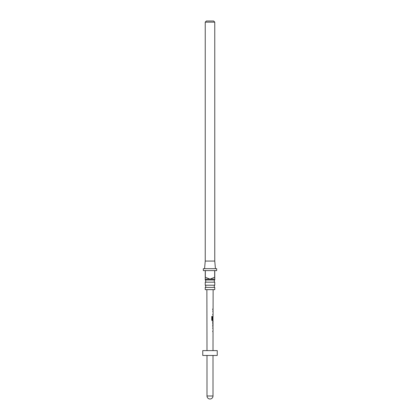 <?xml version="1.0" encoding="UTF-8"?>
<svg xmlns="http://www.w3.org/2000/svg" width="420" height="420" viewBox="0 0 420 420"><rect width="100%" height="100%" fill="white"/><g stroke="black" fill="none" stroke-linecap="round" stroke-linejoin="round"><path stroke-width="0.63" d="M214.762 287.411L205.238 287.411L205.238 289.637L214.762 289.637L214.762 287.411A1.428 1.428 0 0 1 214.762 285.201L214.762 282.172L205.238 282.172A1.428 1.428 0 0 0 205.238 279.962L214.762 279.962L214.762 279.158L210 279.158L214.667 277.252L214.667 270.585L205.333 270.585L205.333 277.252L210 279.158L205.238 279.158L205.238 270.585L203.333 270.585L203.333 268.679L216.667 268.679L216.667 270.585L214.762 270.585L214.762 279.158M214.762 282.172A1.428 1.428 0 0 1 214.762 279.962M205.238 287.411A1.428 1.428 0 0 0 205.238 285.201L214.762 285.201M204.572 268.679L205.238 261.062L214.762 261.062L215.428 268.679M205.238 279.962L205.238 279.158M205.238 285.201L205.238 282.172M206.378 21L213.623 21L214.762 22.145L205.238 22.145L206.378 21M214.762 261.062L214.762 22.145M205.238 261.062L205.238 22.145M217.24 350.606L202.76 350.606L202.76 355.467L217.24 355.467L217.24 350.606M212.993 328.361L212.725 328.304L212.993 328.361L212.725 328.304L212.951 327.479M212.945 332.015L212.714 331.191L212.998 331.191L212.714 331.191M212.709 326.477L212.993 326.477L212.735 322.675L213.003 321.872L212.714 321.877L213.003 321.872M212.714 322.733L213.019 322.733L213.008 325.563L212.709 325.621L213.008 325.563L212.625 325.621L212.914 325.563L213.019 322.733M212.966 320.875L212.331 320.901L211.754 320.098L211.769 316.496L212.378 316.502L212.373 319.893L213.024 319.951M211.769 316.496L212.378 316.502L212.373 319.893M212.966 320.901L212.977 316.349M212.924 319.562L213.008 316.302M213.029 311.645L212.762 311.588L213.029 311.645L212.762 311.588L212.987 310.758M212.977 315.299L212.756 314.47L213.035 314.475L212.756 314.47M212.772 308.899L212.741 309.76M212.672 314.47L213.035 314.475M211.712 316.496L212.305 316.502M212.903 320.901L212.258 320.901L212.903 320.901M212.299 319.893L212.929 319.951M212.63 322.733L212.929 322.733M212.903 328.361L212.636 328.304L212.903 328.361M212.63 331.191L212.998 331.191M206.997 355.467L206.997 395.997L213.003 395.997L213.003 355.467M213.003 350.606L213.04 332.047M213.04 331.191L213.045 328.325M213.05 327.448L212.945 326.477M213.05 325.594L212.966 321.919M213.061 321.872L213.061 320.901M213.071 316.302L213.071 315.331M213.077 314.475L213.082 311.608M213.082 310.732L213.082 309.755M213.087 308.899L213.124 289.637M206.997 350.606L206.876 289.637M206.997 395.997A3.003 3.003 0 0 0 210 399A3.003 3.003 0 0 0 213.003 395.997M212.987 309.755L212.993 308.899M212.977 315.331L212.977 314.475M212.982 311.582L212.987 310.732M212.956 326.435L212.956 325.594M212.945 332.047L212.945 331.191M212.951 328.298L212.951 327.448"/></g></svg>
